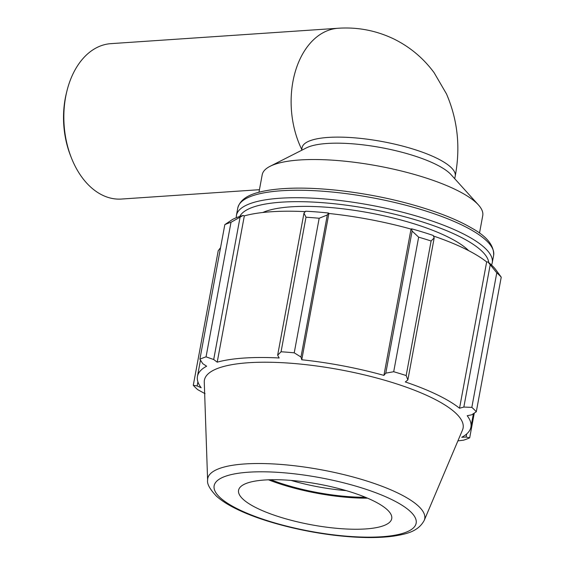 <?xml version="1.0" encoding="UTF-8"?>
<svg xmlns="http://www.w3.org/2000/svg" width="565" height="565" viewBox="0 0 565 565"><rect width="100%" height="100%" fill="white"/><g stroke="black" fill="none" stroke-linecap="round" stroke-linejoin="round"><path stroke-width="0.85" d="M479.501 233.133L482.736 215.639A112.145 29.747 -169.5 0 0 478.421 204.926L451.103 174.698A77.878 20.658 -169.5 0 0 381.29 147.635A77.878 20.658 -169.5 0 0 306.414 147.882L270.077 166.308A112.145 29.747 -169.5 0 0 262.202 174.769L258.961 192.255M478.421 204.926A112.145 29.747 -169.5 0 0 377.893 165.955A112.145 29.747 -169.5 0 0 270.077 166.308M243.07 215.456A140.558 37.283 -169.5 0 0 232.385 219.538L224.828 224.644A149.527 39.663 10.5 0 1 230.993 222.292L243.07 215.456L244.327 215.879A139.061 36.887 10.5 0 1 305.305 211.635M328.533 213.026A140.558 37.283 -169.5 0 0 305.686 211.211L303.977 213.111L305.997 217.214A149.527 39.663 10.5 0 1 319.176 218.26L327.312 214.954L328.533 213.026L328.879 213.478A139.061 36.887 10.5 0 1 411.03 229.093L411.567 228.804L412.111 231.078L418.644 237.159A149.527 39.663 10.5 0 1 431.109 240.994L434.195 237.858L433.193 235.45A140.558 37.283 -169.5 0 0 411.567 228.804M433.419 236.001A139.061 36.887 10.5 0 1 486.656 261.941L488.005 262.005L496.776 272.81A149.527 39.663 10.5 0 1 501.233 277.182L495.738 269.59A140.558 37.283 -169.5 0 0 488.005 262.005M466.683 433.948L466.111 437.049L469.685 437.833A149.527 39.663 -169.5 0 1 463.526 440.192L457.897 440.891M466.111 437.049L461.739 437.282A139.061 36.887 -169.5 0 0 470.92 427.091A139.061 36.887 -169.5 0 0 467.191 415.734L471.74 414.802L476.295 411.744A149.527 39.663 -169.5 0 0 471.832 407.372L496.776 272.81M501.233 277.182L476.295 411.744M490.173 264.985L463.844 407.061L459.543 408.234A139.061 36.887 -169.5 0 0 405.31 381.954L407.859 379.934L434.195 237.858M431.109 240.994L406.171 375.555L407.859 379.934M328.879 213.478L301.767 359.771L300.976 357.038L327.312 214.954M319.176 218.26L294.231 352.821L300.976 357.038M244.327 215.879L217.214 362.172L213.697 359.517L240.033 217.44M230.993 222.292L206.048 356.861L213.697 359.517M206.048 356.861A149.527 39.663 -169.5 0 0 199.89 359.213L202.786 363.683L206.642 366.212A139.061 36.887 -169.5 0 0 197.46 376.403A139.061 36.887 -169.5 0 0 201.189 387.76L197.15 385.93L193.279 385.302L218.224 250.733L220.569 247.647M197.15 385.93L197.905 381.862M270.812 479.734A82.554 21.894 -169.5 0 0 365.414 497.271M346.225 490.632A77.878 20.658 10.5 0 1 291.102 480.412M268.488 479.805A85.386 22.649 -169.5 0 0 367.554 498.168M205.053 393.671L197.743 389.673A149.527 39.663 -169.5 0 1 193.279 385.302M424.23 520.386L462.509 430A131.546 34.896 -169.5 0 0 340.123 369.757A131.546 34.896 -169.5 0 0 204.269 382.138L207.616 480.236C206.924 483.859 209.834 489.142 216.339 496.07C221.452 500.682 228.352 505.075 237.032 509.256C262.471 521.721 303.956 532.315 340.97 535.98C361.614 538.05 379.235 538.092 393.833 536.093C405.296 534.13 417.923 532.103 424.23 520.386A110.345 29.267 -169.5 0 0 321.57 469.847A110.345 29.267 -169.5 0 0 207.616 480.236M463.844 407.061L471.832 407.372M406.171 375.555A149.527 39.663 -169.5 0 0 393.699 371.728L418.644 237.159M412.111 231.078L385.782 373.154L393.699 371.728M385.782 373.154L383.918 375.386A139.061 36.887 -169.5 0 0 301.767 359.771M294.231 352.821A149.527 39.663 -169.5 0 0 281.059 351.776L305.997 217.214M303.977 213.111L277.648 355.187L281.059 351.776M277.648 355.187L279.166 357.977A139.061 36.887 -169.5 0 0 217.214 362.172M199.89 359.213L224.828 224.644M411.03 229.093L383.918 375.386M486.656 261.941L459.543 408.234M469.685 437.833L474.268 413.114M468.675 250.662A112.145 29.747 -169.5 0 0 369.206 212.814A112.145 29.747 -169.5 0 0 262.781 212.504M257.463 508.38A77.878 20.658 -169.5 0 0 338.23 528.452A77.878 20.658 -169.5 0 0 391.375 519.828A77.878 20.658 -169.5 0 0 318.914 484.163A77.878 20.658 -169.5 0 0 238.487 491.493A77.878 20.658 -169.5 0 0 257.463 508.38M259.434 189.699L121.426 199.049A77.878 52.178 -93.9 0 1 71.451 158.009A77.878 52.178 -93.9 0 1 66.917 91.043A77.878 52.178 -93.9 0 1 110.895 43.646L338.181 28.25A77.878 52.178 86.1 0 0 295.474 70.992A77.878 52.178 86.1 0 0 301.745 149.435M66.917 91.043L66.409 93.098A73.21 49.042 86.1 0 0 70.674 156.039L71.451 158.009M454.733 178.717L455.221 176.082A77.878 20.658 -169.5 0 0 382.406 141.582A77.878 20.658 -169.5 0 0 302.07 147.698L301.583 150.332M236.424 215.406L237.809 207.92A130.091 34.507 10.5 0 1 372.01 197.701A130.091 34.507 10.5 0 1 493.633 255.338L492.242 262.817A130.091 34.507 -169.5 0 0 370.619 205.18A130.091 34.507 -169.5 0 0 236.424 215.406L236.219 217.758M239.772 216.459A126.977 33.681 10.5 0 1 369.927 208.951A126.977 33.681 10.5 0 1 488.739 262.598M239.059 509.63A102.724 27.247 10.5 0 1 295.509 473.95A102.724 27.247 10.5 0 1 410.882 529.85A102.724 27.247 10.5 0 1 239.059 509.63M455.221 176.082C460.616 147.352 457.699 119.964 446.491 93.931L434.181 72.8C423.482 58.244 410.035 46.966 393.833 38.964C376.219 30.531 357.673 26.958 338.181 28.25M492.242 262.817L491.592 265.091M237.809 207.92C241.093 196.225 255.549 192.474 268.255 190.299C286.561 187.403 309.479 187.389 337.001 190.264C374.56 194.466 409.102 202.312 440.629 213.789C452.862 218.344 463.215 223.104 471.683 228.062C486.832 236.403 494.149 245.493 493.633 255.338M200.476 360.124L197.46 376.403M473.406 413.693L470.92 427.091"/></g></svg>
